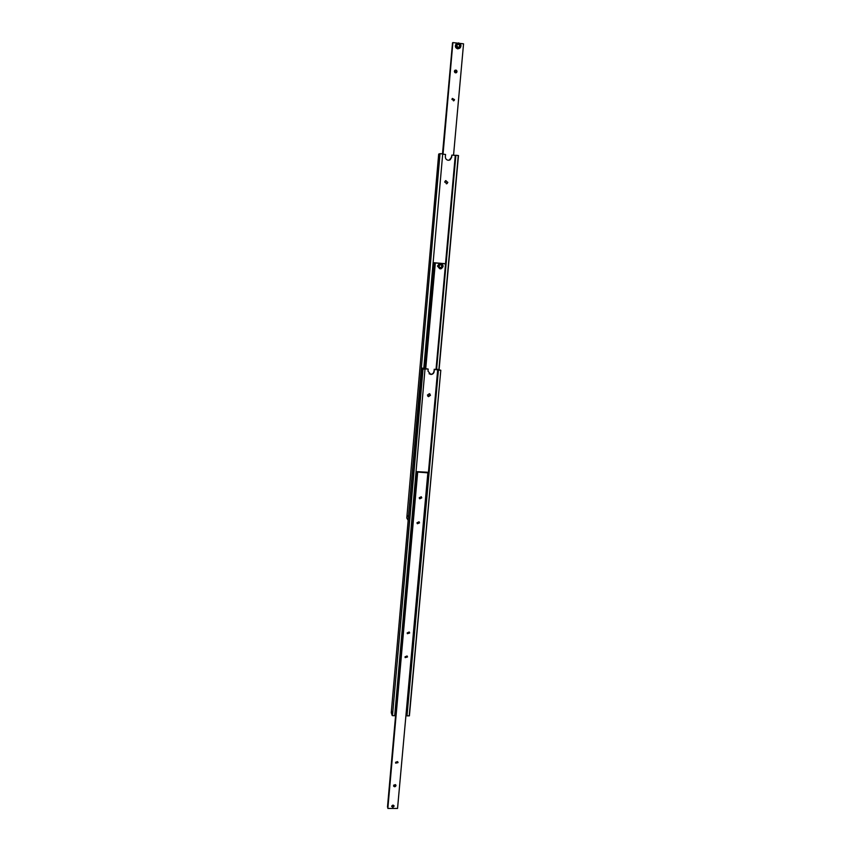 <?xml version="1.0" encoding="UTF-8"?>
<svg xmlns="http://www.w3.org/2000/svg" width="851" height="851" viewBox="0 0 851 851"><rect width="100%" height="100%" fill="white"/><g stroke="black" fill="none" stroke-linecap="round" stroke-linejoin="round"><path stroke-width="1.28" d="M407.172 712.925L437.903 369.845L438.446 369.994L406.991 715.872L409.405 715.808L440.807 370.249L409.203 715.914M425.372 369.217L422.734 369.004L392.492 715.659L394.704 715.691L425 369.111M392.428 712.638L392.343 711.521L392.428 712.638M429.074 373.759L430.574 374.28C432.468 374.227 433.584 373.259 433.946 371.376L434.361 369.472L434.18 371.557C433.819 373.429 432.702 374.397 430.808 374.461L428 371.132L428.181 369.047L425.011 368.951M428.181 369.047L424.138 368.451M421.575 371.451L421.511 370.504L421.575 371.451M427.415 395.087L429.393 393.683L430.5 395.279L428.5 396.672L427.415 395.087M427.819 396.258L430.266 395.087L429.861 393.896M436.988 369.196L440.807 370.249M406.969 715.159L406.938 712.287M406.023 714.595L406.693 715.042M392.205 715.553L391.258 712.681L421.543 368.1L424.16 368.302M422.734 369.004L421.543 368.1M392.492 715.659L423.043 369.057M394.821 714.425L395.651 714.436M434.127 369.302L437.276 369.398M437.903 369.845L434.361 369.472M440.595 370.27L438.191 370.047M406.533 714.606L437.701 369.706M406.991 715.872L438.276 370.111M394.056 805.791L392.8 807.269C391.386 806.525 391.449 805.801 393.002 805.078C394.417 805.812 394.353 806.535 392.8 807.259L391.705 806.163L394.013 805.674L391.737 806.525M407.161 632.942L409.437 632.24L409.65 633.006L407.363 633.697L407.161 632.942L409.182 631.995M407.501 656.972L405.193 657.632L405.012 656.919L407.31 656.259L407.501 656.972M405.033 656.823L407.033 655.972M417.054 477.145L387.843 808.439L397.545 808.45L427.851 472.848L417.458 472.039L417.054 477.145M398.023 762.624L395.672 763.156L395.577 762.602L397.917 762.07L398.023 762.624M395.662 762.251L397.513 761.624M395.96 785.622C395.364 786.898 394.577 787.069 393.609 786.133L395.864 785.09L395.96 785.622M393.63 785.207L395.438 784.622M419.532 522.854L417.415 523.748L417.001 522.737L419.107 521.823L419.532 522.854M417.011 523.035L419.022 521.759M421.777 497.846L419.724 498.803L419.235 497.718L421.277 496.761L421.777 497.846M419.266 498.112L421.245 496.729M387.737 807.227L417.458 472.039M417.203 471.709L387.482 807.099M387.843 808.439L417.66 472.305M417.171 471.656L427.372 472.241M424.681 368.653L434.042 262.736L434.595 262.799L424.968 368.674M436.02 369.43L445.53 263.842L444.424 263.65M425.415 368.696L434.776 262.885L435.329 262.948L425.702 368.717M440.414 267.661L441.669 266.916L441.69 265.363L440.51 264.661M439.712 268.735L437.467 266.076L439.478 263.47L440.829 263.491M439.233 266.959L440.541 267.735L441.86 266.959L441.871 265.406L440.573 264.618L439.254 265.395L439.233 266.959M445.53 263.842L435.063 262.938M425.734 368.728L435.106 262.948M434.042 262.736L444.424 263.619M434.01 262.725L424.649 368.643M439.116 369.281L458.476 155.552L455.902 155.265L436.489 369.462M408.086 516.791L408.012 515.802L408.086 516.791M449.179 160.222L451.402 157.371L451.86 155.095L451.658 157.297L450.158 159.818L448.211 160.275C446.318 159.882 445.36 158.68 445.35 156.658L445.541 154.456L442.69 154.159L452.828 42.827M438.744 157.265L438.499 158.201L438.744 157.265M444.679 182.04L445.498 180.742L447.828 182.348L446.998 183.646L444.679 182.04M446.381 183.837L447.573 182.391L445.86 180.603M458.274 155.51L438.914 369.27M407.852 519.823L406.789 518.046L438.69 154.074L440.02 153.659L408.15 519.897L440.02 153.659M423.798 368.228L442.711 153.914L440.339 153.669M436.191 369.44L455.487 155.382L451.86 155.095M445.498 263.831L455.274 155.446M436.584 369.472L455.902 155.265M458.168 48.262C455.232 46.199 455.381 44.486 458.625 43.156C461.55 45.231 461.402 46.933 458.168 48.262M458.593 42.912L456.444 43.688C455.104 46.018 455.647 47.645 458.083 48.592L460.21 47.826C461.582 45.507 461.051 43.869 458.593 42.912M459.7 48.23L457.721 48.858C455.285 47.922 454.742 46.294 456.083 43.975L456.561 43.571M458.934 47.209L459.721 46.05L459.083 44.539L457.625 44.369M453.487 100.875L453.923 99.971L452.306 98.461M451.892 99.354L452.36 98.408L454.53 99.652L454.051 100.599L451.892 99.354M456.072 72.824L456.413 72.016L454.711 70.505M454.381 71.303L454.806 70.399C456.051 69.761 456.785 70.165 457.03 71.612L456.604 72.526C455.359 73.165 454.625 72.761 454.381 71.303M452.53 42.837L442.499 153.893M457.327 43.082L452.849 42.582L442.999 154.191M453.54 155.276L463.55 43.827L459.795 43.38M443.031 154.191L452.892 42.55M459.721 46.05L459.083 44.539M459.285 44.38L457.742 44.199L456.849 45.528L457.498 47.039L459.04 47.22L459.934 45.89M440.488 268.863L443.126 266.172L440.531 263.47L437.882 266.172L440.488 268.863M440.531 268.608C437.52 266.991 437.531 265.374 440.573 263.757L442.914 266.182L440.531 268.608M417.415 523.748L417.033 523.142M419.724 498.803L419.277 498.154M441.063 268.799C443.882 266.682 443.711 264.906 440.531 263.47L439.478 263.47"/></g></svg>
